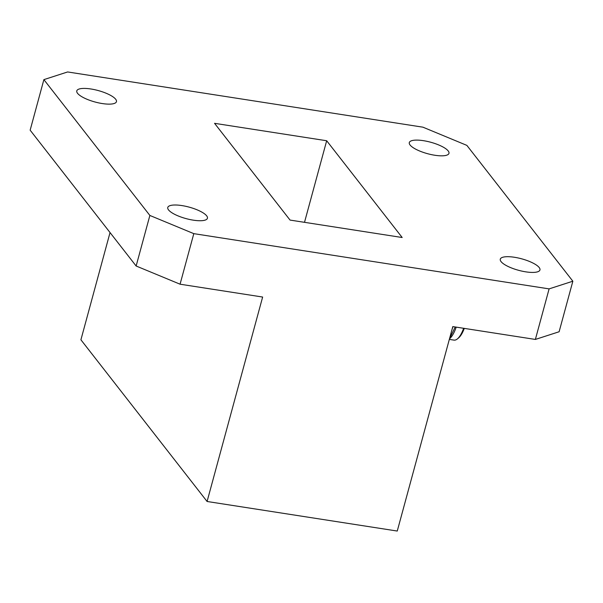 <?xml version="1.0" encoding="UTF-8"?>
<svg xmlns="http://www.w3.org/2000/svg" width="603" height="603" viewBox="0 0 603 603"><rect width="100%" height="100%" fill="white"/><g stroke="black" fill="none" stroke-linecap="round" stroke-linejoin="round"><path stroke-width="0.9" d="M572.85 281.209L559.117 331.756L535.374 339.436L549.107 288.882L572.85 281.209L466.865 145.383L422.929 127.18L67.626 71.953L43.883 79.626L149.868 215.452L193.804 233.647L549.107 288.882M193.804 233.647L180.071 284.201L262.637 297.038L207.085 501.485L397.256 531.047L452.808 326.6L535.374 339.436M180.071 284.201L136.135 266.006L149.868 215.452M43.883 79.626L30.15 130.18L136.135 266.006M304.507 222.326L326.675 140.748L402.178 237.514L290.058 220.08L214.555 123.321L326.675 140.748M207.085 501.485L80.915 339.791L110.04 232.562M514.427 257.27A20.547 5.94 15.2 0 0 500.286 259.169A20.547 5.94 15.2 0 0 518.557 270.295A20.547 5.94 15.2 0 0 539.949 269.948A20.547 5.94 15.2 0 0 514.427 257.27M423.449 140.68A20.547 5.94 15.2 0 0 409.301 142.579A20.547 5.94 15.2 0 0 427.58 153.697A20.547 5.94 15.2 0 0 448.964 153.35A20.547 5.94 15.2 0 0 423.449 140.68M90.932 88.988A20.547 5.94 15.2 0 0 76.785 90.887A20.547 5.94 15.2 0 0 95.063 102.005A20.547 5.94 15.2 0 0 116.447 101.658A20.547 5.94 15.2 0 0 90.932 88.988M181.91 205.578A20.547 5.94 15.2 0 0 167.77 207.477A20.547 5.94 15.2 0 0 186.041 218.603A20.547 5.94 15.2 0 0 207.432 218.256A20.547 5.94 15.2 0 0 181.91 205.578M456.215 327.127A26.751 9.218 98.8 0 1 449.552 338.773L449.484 338.833M449.325 339.399L454.006 340.122A25.537 8.804 -81.2 0 0 457.466 338.856A25.537 8.804 -81.2 0 0 463.639 328.281M464.287 328.386A24.316 8.382 98.8 0 1 458.619 337.891L457.466 338.856M449.552 338.584L455.235 326.977M452.062 329.336L452.966 326.622"/></g></svg>
